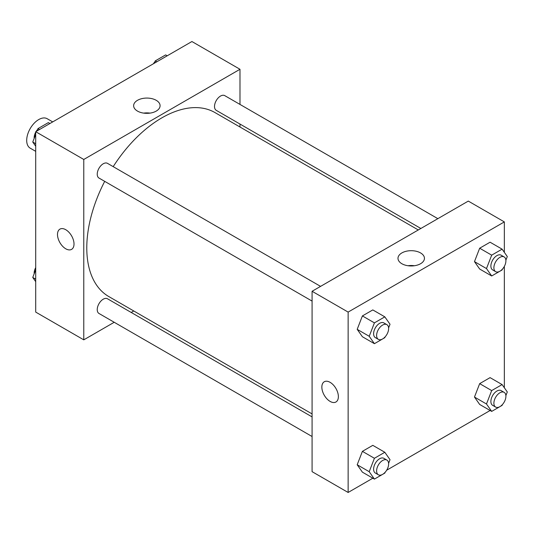 <?xml version="1.0" encoding="UTF-8"?>
<svg xmlns="http://www.w3.org/2000/svg" width="534" height="534" viewBox="0 0 534 534"><rect width="100%" height="100%" fill="white"/><g stroke="black" fill="none" stroke-linecap="round" stroke-linejoin="round"><path stroke-width="0.8" d="M52.706 121.906L47.212 118.735A16.995 9.812 120 0 0 34.116 123.287A16.995 9.812 120 0 0 26.7 140.389A16.995 9.812 120 0 0 30.218 148.172L35.711 151.342M114.216 322.276L83.778 339.844L35.711 312.096L35.711 131.718L191.92 41.532L239.986 69.28L239.986 104.424M239.986 124.048L239.986 127.019M137.512 100.305A13.23 7.636 180 0 1 151.923 98.65A13.23 7.636 180 0 1 160.087 105.705A13.23 7.636 180 0 1 146.863 113.342A13.23 7.636 180 0 1 133.633 105.705A13.23 7.636 180 0 1 137.512 100.305M83.778 339.844L83.778 159.466L35.711 131.718M83.778 159.466L239.986 69.28M150.067 113.115A13.23 7.636 0 0 0 143.659 113.115M59.915 229.133A11.681 6.748 -120 0 0 58.126 238.491A11.681 6.748 -120 0 0 65.755 248.791A11.681 6.748 60 0 1 58.119 238.491A11.681 6.748 60 0 1 59.908 229.133A11.681 6.748 60 0 1 71.596 235.874A11.681 6.748 60 0 1 71.596 249.365A11.681 6.748 60 0 1 65.755 248.791A11.681 6.748 -120 0 0 71.596 249.365M133.78 310.975L131.204 312.463M320.58 286.378L107.494 163.351A8.497 4.906 120 0 0 98.997 168.257A8.497 4.906 120 0 0 98.997 178.062L312.083 301.089M312.083 416.894L107.494 298.773A8.497 4.906 120 0 0 100.946 301.049A8.497 4.906 120 0 0 97.235 309.6A8.497 4.906 120 0 0 98.997 313.485L312.083 436.512M437.86 218.666L224.767 95.639A8.497 4.906 120 0 0 218.219 97.916A8.497 4.906 120 0 0 214.514 106.466A8.497 4.906 120 0 0 216.27 110.358L420.865 228.479M104.697 181.36A106.206 61.323 120 0 0 86.782 247.923A106.206 61.323 120 0 0 108.776 296.544L312.083 413.923M418.296 229.96L214.988 112.581A106.206 61.323 120 0 0 113.195 166.641M372.852 478.197L348.135 492.468L312.083 471.656L312.083 291.277L468.298 201.091L504.343 221.904L504.343 252.348M386.663 470.227L490.125 410.492M503.936 402.516L504.343 401.815M357.193 329.338L362.399 336.74L357.193 329.338L362.399 315.928L357.193 329.338L369.208 336.28L374.414 322.87L384.82 316.856L390.02 324.258L388.605 327.916M372.805 309.92L362.399 315.928L372.805 309.92L384.82 316.856M474.472 261.627L479.672 269.029L474.472 261.627L479.672 248.217L474.472 261.627L486.487 268.569L491.687 255.159L502.1 249.151L507.3 256.554L505.878 260.212M490.079 242.209L479.672 248.217L490.079 242.209L502.1 249.151M474.472 397.049L479.672 404.452L474.472 397.049L479.672 383.639L474.472 397.049L486.487 403.991L491.687 390.581L502.1 384.573L507.3 391.969L505.878 395.627M490.079 377.631L479.672 383.639L490.079 377.631L502.1 384.573M348.135 492.468L348.135 312.09L504.343 221.904M504.343 266.393L504.343 387.764M357.193 464.76L362.399 472.163L357.193 464.76L362.399 451.35L357.193 464.76L369.208 471.696L374.414 458.285L384.82 452.278L390.02 459.681L388.605 463.338M372.805 445.343L362.399 451.35L372.805 445.343L384.82 452.278M401.862 263.729A13.23 7.636 180 0 1 397.99 258.329A13.23 7.636 180 0 1 411.22 250.693A13.23 7.636 180 0 1 424.443 258.329A13.23 7.636 180 0 1 416.28 265.385A13.23 7.636 180 0 1 401.862 263.729M348.135 312.09L312.083 291.277M338.369 396.642A11.681 6.748 60 0 1 335.953 401.995A11.681 6.748 60 0 1 324.265 395.247A11.681 6.748 60 0 1 324.265 381.757A11.681 6.748 60 0 1 333.269 384.887A11.681 6.748 60 0 1 338.369 396.642M414.424 265.738A13.23 7.636 0 0 0 408.016 265.738M324.272 381.757A11.681 6.748 -120 0 0 324.272 395.247A11.681 6.748 -120 0 0 335.953 401.989M385.141 336.847L384.82 337.668L374.414 343.682L369.208 336.28M386.87 324.645L383.866 322.91A8.497 4.906 120 0 0 377.318 325.186A8.497 4.906 120 0 0 373.606 333.737A8.497 4.906 120 0 0 375.369 337.628L378.372 339.364A8.497 4.906 120 0 0 386.87 334.458A8.497 4.906 120 0 0 386.87 324.645A8.497 4.906 120 0 0 380.321 326.921A8.497 4.906 120 0 0 376.61 335.472A8.497 4.906 120 0 0 378.372 339.364M374.414 343.682L362.399 336.74M374.414 322.87L362.399 315.928M502.414 269.136L502.094 269.964L491.687 275.971L486.487 268.569M504.143 256.934L501.139 255.199A8.497 4.906 120 0 0 494.597 257.475A8.497 4.906 120 0 0 490.886 266.025A8.497 4.906 120 0 0 492.648 269.917L495.652 271.652A8.497 4.906 120 0 0 504.149 266.746A8.497 4.906 120 0 0 504.143 256.934A8.497 4.906 120 0 0 497.601 259.21A8.497 4.906 120 0 0 493.89 267.761A8.497 4.906 120 0 0 495.652 271.652M491.687 275.971L479.672 269.029M491.687 255.159L479.672 248.217M385.141 472.27L384.82 473.091L374.414 479.098L369.208 471.696M386.87 460.068L383.866 458.332A8.497 4.906 120 0 0 377.318 460.608A8.497 4.906 120 0 0 373.606 469.159A8.497 4.906 120 0 0 375.369 473.051L378.372 474.786A8.497 4.906 120 0 0 386.87 469.88A8.497 4.906 120 0 0 386.87 460.068A8.497 4.906 120 0 0 380.321 462.344A8.497 4.906 120 0 0 376.61 470.895A8.497 4.906 120 0 0 378.372 474.786M374.414 479.098L362.399 472.163M374.414 458.285L362.399 451.35M502.414 404.558L502.094 405.386L491.687 411.394L486.487 403.991M504.143 392.356L501.139 390.621A8.497 4.906 120 0 0 494.597 392.897A8.497 4.906 120 0 0 490.886 401.448A8.497 4.906 120 0 0 492.648 405.339L495.652 407.075A8.497 4.906 120 0 0 504.149 402.169A8.497 4.906 120 0 0 504.143 392.356A8.497 4.906 120 0 0 497.601 394.633A8.497 4.906 120 0 0 493.89 403.183A8.497 4.906 120 0 0 495.652 407.075M491.687 411.394L479.672 404.452M491.687 390.581L479.672 383.639M35.711 146.236L32.754 142.031L35.711 134.408M37.06 130.943L37.961 128.614L48.367 122.606L49.929 123.508M35.711 143.733L32.754 142.031M39.523 129.522L37.961 128.614M35.711 132.185A8.497 4.906 120 0 0 34.149 137.752A8.497 4.906 120 0 0 34.176 138.373M37.64 129.442A8.497 4.906 120 0 0 36.118 131.484M154.333 63.232L155.234 60.909L165.64 54.902L167.202 55.803M156.796 61.81L155.234 60.909M154.92 61.73A8.497 4.906 120 0 0 153.398 63.773M35.711 281.652L32.754 277.446L35.711 269.83M35.711 279.155L32.754 277.446M35.711 267.607A8.497 4.906 120 0 0 34.149 273.174A8.497 4.906 120 0 0 34.176 273.788"/></g></svg>
